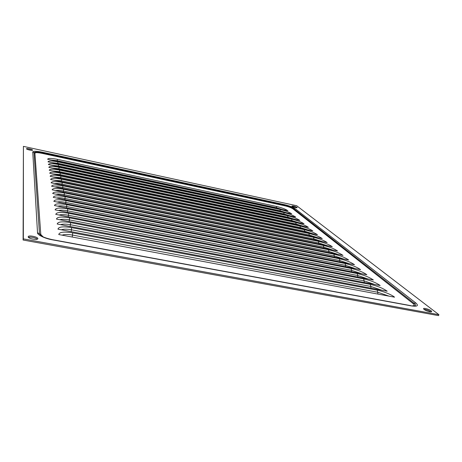 <?xml version="1.0" encoding="UTF-8"?>
<svg xmlns="http://www.w3.org/2000/svg" width="462" height="462" viewBox="0 0 462 462"><rect width="100%" height="100%" fill="white"/><g stroke="black" fill="none" stroke-linecap="round" stroke-linejoin="round"><path stroke-width="0.69" d="M28.5 237.364C29.816 236.567 35.828 237.67 37.324 239.183M27.171 149.29L31.797 150.329M292.602 206.601L296.309 207.698M423.949 309.326C426.357 309.534 428.644 310.325 430.803 311.7L431.011 311.873M438.9 314.686L438.559 315.627L23.1 240.021L23.418 146.373L296.679 205.729L438.9 314.686L23.348 238.883L23.418 146.373M37.867 238.588L37.855 238.71C37.526 240.431 27.639 238.565 28.217 236.717C28.28 234.84 37.971 236.914 37.867 238.588M32.629 150.104L32.623 150.133C32.542 150.831 26.207 149.48 26.496 148.752C26.461 147.973 32.715 149.434 32.629 150.104M297.037 207.363L297.205 207.611C296.87 208.154 291.84 206.676 291.903 206.04C293.11 205.85 294.825 206.289 297.037 207.363M431.138 310.77L431.71 311.602C431.058 312.78 423.383 309.979 423.59 308.668C423.244 307.628 429.562 309.355 431.138 310.77M23.348 238.883L23.1 240.021M394.542 297.176L58.761 234.534C59.35 232.034 63.993 231.468 72.678 232.848L377.258 290.165C382.6 291.02 391.949 294.791 394.542 297.176M387.208 291.227L57.964 229.152C58.553 226.767 63.092 226.259 71.593 227.633L370.339 284.425C377.35 285.972 382.975 288.242 387.208 291.227M380.157 285.51L57.201 224.012C57.785 221.731 62.237 221.275 70.553 222.638L363.692 278.898C370.582 280.434 376.068 282.64 380.157 285.51M373.371 280.012L56.474 219.086C57.051 216.915 61.411 216.505 69.56 217.856L357.288 273.585C364.062 275.098 369.427 277.24 373.371 280.012M366.845 274.723L55.775 214.374C56.347 212.295 60.626 211.925 68.607 213.271L351.126 268.468C357.784 269.964 363.028 272.049 366.845 274.723M360.551 269.623L55.105 209.858C55.677 207.865 59.869 207.542 67.695 208.876L345.183 263.536C351.738 265.015 356.86 267.042 360.551 269.623M354.487 264.709L54.464 205.521C55.03 203.615 59.142 203.326 66.817 204.649L339.454 258.778C345.899 260.239 350.912 262.214 354.487 264.709M348.637 259.967L53.852 201.363C54.406 199.538 58.449 199.278 65.974 200.595L333.928 254.187C340.269 255.63 345.172 257.559 348.637 259.967M342.995 255.388L53.257 197.361C53.811 195.611 57.779 195.386 65.159 196.691L328.592 249.757C334.834 251.184 339.634 253.06 342.995 255.388M337.537 250.97L52.691 193.514C53.234 191.834 57.132 191.638 64.38 192.931L323.435 245.472C329.579 246.881 334.28 248.712 337.537 250.97M332.27 246.696L52.142 189.813C52.68 188.201 56.508 188.034 63.629 189.316L318.445 241.337C324.497 242.729 329.106 244.513 332.27 246.696M327.171 242.567L51.611 186.25C52.148 184.696 55.914 184.557 62.901 185.828L313.623 237.329C319.589 238.704 324.099 240.454 327.171 242.567M322.239 238.571L51.103 182.813C51.634 181.318 55.336 181.202 62.203 182.461L308.957 233.454C314.83 234.812 319.259 236.521 322.239 238.571M317.469 234.702L50.612 179.499C51.138 178.061 54.776 177.968 61.527 179.216L304.435 229.701C310.221 231.046 314.57 232.709 317.469 234.702M312.843 230.954L50.139 176.299C50.658 174.919 54.239 174.844 60.874 176.08L300.057 226.068C305.763 227.396 310.025 229.025 312.843 230.954M308.362 227.321L49.682 173.21C50.196 171.881 53.719 171.824 60.245 173.054L295.813 222.54C301.438 223.856 305.619 225.45 308.362 227.321M304.019 223.799L49.243 170.23C49.752 168.942 53.217 168.907 59.638 170.126L291.695 219.127C297.239 220.42 301.351 221.979 304.019 223.799M299.803 220.386L48.816 167.342C49.319 166.101 52.732 166.089 59.049 167.29L287.705 215.806C293.174 217.094 297.205 218.618 299.803 220.386M295.715 217.071L48.4 164.553C48.903 163.357 52.258 163.357 58.478 164.547L283.83 212.589C289.224 213.86 293.185 215.356 295.715 217.071M291.747 213.854L48.002 161.85C48.498 160.695 51.808 160.712 57.923 161.896L280.064 209.465C285.383 210.718 289.281 212.185 291.747 213.854M287.895 210.73L47.615 159.234C48.106 158.12 51.363 158.148 57.392 159.321L276.403 206.427C281.658 207.669 285.487 209.107 287.895 210.73M32.738 151.946C33.299 150.97 36.394 151.034 42.025 152.142L284.367 204.62C289.177 205.763 292.717 207.074 294.97 208.553L415.846 303.003C418.895 305.786 417.365 306.745 411.249 305.879L52.443 239.83C45.207 238.681 37.012 234.754 37.52 232.738L32.738 151.946L34.032 152.691C34.506 151.854 37.145 151.9 41.961 152.847L284.656 205.336L284.367 204.62M43.151 236.885L40.795 234.488L34.898 153.188C35.308 152.443 37.647 152.483 41.921 153.32L42.025 152.142M41.921 153.32L284.852 205.815L284.656 205.336C288.779 206.318 291.799 207.438 293.722 208.703L294.97 208.553M284.852 205.815C288.507 206.687 291.187 207.681 292.885 208.807L293.722 208.703L414.096 303.268L415.846 303.003M292.885 208.807L412.93 303.442L414.096 303.268C415.783 304.579 415.921 305.469 414.512 305.936L411.249 305.879M40.795 234.488L39.484 233.789L40.292 235.175C42.192 236.827 46.217 238.323 52.373 239.657L52.443 239.83M34.898 153.188L34.032 152.691L39.484 233.789L37.52 232.738M412.93 303.442C414.697 304.856 414.541 305.677 412.468 305.902M51.028 159.968L57.253 160.701L57.392 159.321M57.155 161.278L57.253 160.701L276.703 207.785L282.9 209.661M276.403 206.427L276.68 208.327M51.398 162.572L57.785 163.3L57.923 161.896M57.686 163.918L57.785 163.3L280.37 210.845L286.752 212.791M280.064 209.465L280.347 211.423M51.779 165.269L58.339 165.985L58.478 164.547M58.229 166.638L58.339 165.985L284.147 213.998L290.714 216.008M283.83 212.589L284.124 214.611M52.177 168.053L58.905 168.757L59.049 167.29M58.795 169.45L58.905 168.757L288.04 217.244L294.791 219.329M287.705 215.806L288.017 217.897M52.593 170.934L59.494 171.621L59.638 170.126M59.373 172.361L59.494 171.621L292.048 220.588L298.995 222.742M291.695 219.127L292.019 221.281M53.02 173.908L60.1 174.584L60.245 173.054M59.973 175.364L60.1 174.584L296.177 224.035L303.326 226.27M295.813 222.54L296.154 224.769M53.465 176.992L60.73 177.645L60.874 176.08M60.597 178.476L60.73 177.645L300.433 227.593L307.79 229.903M300.057 226.068L300.416 228.367M53.933 180.186L61.382 180.815L61.527 179.216M61.238 181.699L61.382 180.815L304.828 231.26L312.399 233.651M304.435 229.701L304.81 232.08M54.412 183.495C56.416 183.258 58.963 183.454 62.058 184.095L62.203 182.461M61.908 185.031L62.058 184.095L309.367 235.043L317.151 237.526M308.957 233.454L309.344 235.92M54.914 186.925C56.941 186.648 59.558 186.844 62.757 187.497L62.901 185.828M62.595 188.49L62.757 187.497L314.05 238.958L322.066 241.522M313.623 237.329L314.033 239.882M55.44 190.483C57.496 190.171 60.175 190.35 63.479 191.025L63.629 189.316M63.311 192.082L63.479 191.025L318.89 242.995L327.142 245.657M318.445 241.337L318.878 243.976M55.989 194.179C58.068 193.826 60.817 193.994 64.23 194.687L64.38 192.931M64.056 195.807L64.23 194.687L323.897 247.176L332.386 249.93M323.435 245.472L323.885 248.215M56.555 198.019C58.662 197.62 61.481 197.776 65.009 198.487L65.159 196.691M64.824 199.676L65.009 198.487L329.071 251.495L337.814 254.354M328.592 249.757L329.065 252.599M57.149 202.015C59.28 201.571 62.174 201.709 65.823 202.431L65.974 200.595M65.627 203.702L65.823 202.431L334.43 255.965L343.433 258.934M333.928 254.187L334.43 257.143M57.767 206.173C59.921 205.677 62.89 205.798 66.667 206.537L66.817 204.649M66.459 207.888L66.667 206.537L339.98 260.603L349.249 263.675M339.454 258.778L339.986 261.844M58.414 210.505C60.597 209.95 63.641 210.054 67.544 210.811L67.695 208.876M67.325 212.249L67.544 210.811L345.738 265.402L355.284 268.589M345.183 263.536L345.743 266.724M59.09 215.015C61.296 214.403 64.42 214.483 68.457 215.263L68.607 213.271M68.226 216.788L68.457 215.263L351.697 270.38L361.538 273.695M351.126 268.468L351.715 271.789M59.794 219.727C62.029 219.046 65.229 219.103 69.41 219.9L69.56 217.856M69.167 221.529L69.41 219.9L357.888 275.548L368.029 278.984M357.288 273.585L357.917 277.044M60.534 224.642C62.792 223.897 66.078 223.926 70.403 224.74L70.553 222.638M70.143 226.472L70.403 224.74L364.322 280.913L374.769 284.488M363.692 278.898L364.351 282.501M61.313 229.787C63.589 228.961 66.967 228.967 71.443 229.799L71.593 227.633M71.165 231.641L71.443 229.799L370.998 286.492L381.779 290.205M370.339 284.425L371.044 288.178M62.122 235.164C64.426 234.257 67.891 234.228 72.522 235.077L72.678 232.848M72.239 237.052L72.522 235.077L377.945 292.29L389.068 296.154M377.258 290.165L378.003 294.086M52.373 239.657L410.753 305.648"/></g></svg>
